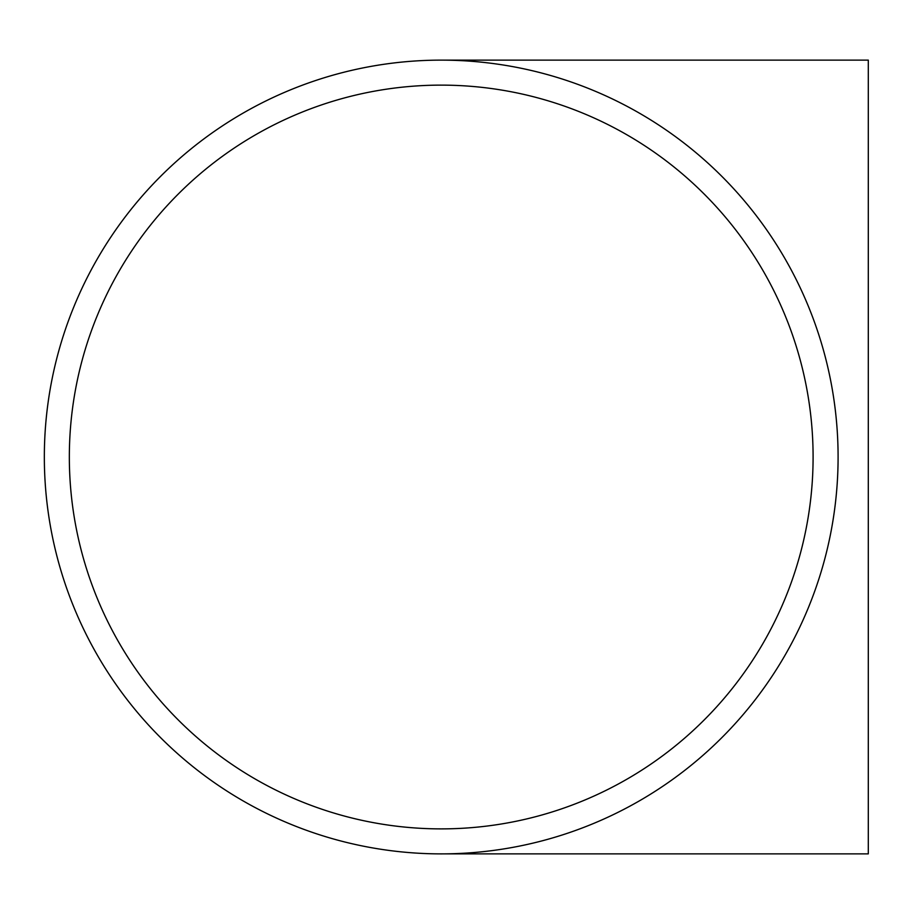 <?xml version="1.0" encoding="UTF-8"?>
<svg xmlns="http://www.w3.org/2000/svg" width="914" height="914" viewBox="0 0 914 914"><rect width="100%" height="100%" fill="white"/><g stroke="black" fill="none" stroke-linecap="round" stroke-linejoin="round"><path stroke-width="1.37" d="M441.222 85.128A371.872 371.872 0 0 1 763.27 642.942A371.872 371.872 0 0 1 119.163 642.942A371.872 371.872 0 0 1 441.222 85.128M441.222 60.13A396.87 396.87 0 0 0 97.512 655.441A396.87 396.87 0 0 0 784.92 655.441A396.87 396.87 0 0 0 441.222 60.13L868.3 60.13L868.3 853.87L441.222 853.87"/></g></svg>

